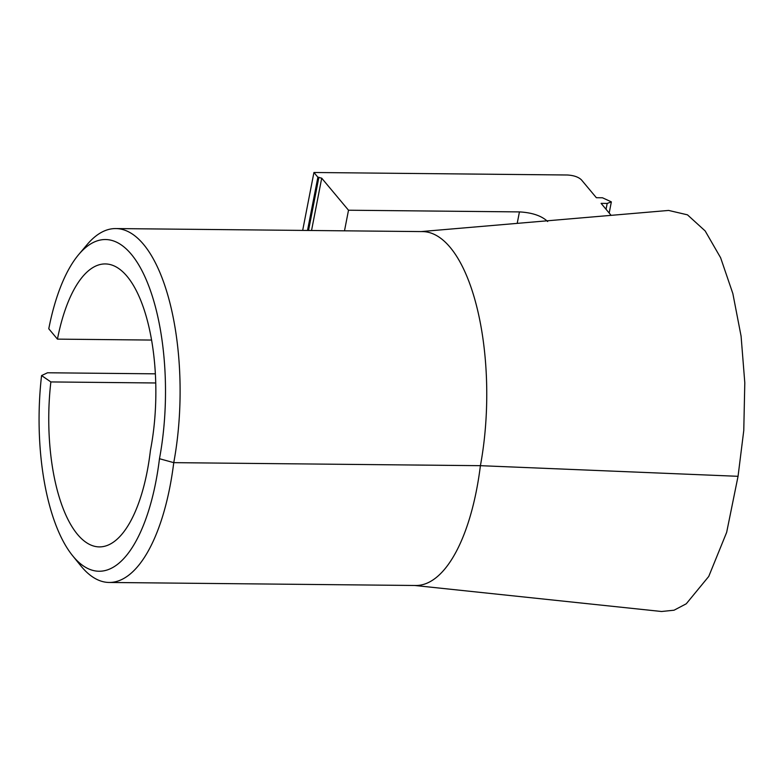 <?xml version="1.0" encoding="UTF-8"?>
<svg xmlns="http://www.w3.org/2000/svg" width="784" height="784" viewBox="0 0 784 784"><rect width="100%" height="100%" fill="white"/><g stroke="black" fill="none" stroke-linecap="round" stroke-linejoin="round"><path stroke-width="1.18" d="M151.528 340.06L57.448 339.129A130.791 51.871 90.6 0 1 105.232 263.934A130.791 51.871 90.6 0 1 150.44 450.29A130.791 51.871 90.6 0 1 99.362 546.899A130.791 51.871 90.6 0 1 86.044 542.352A130.791 51.871 90.6 0 1 50.862 381.935L155.702 382.974M50.862 381.935L41.572 375.565A155.173 61.544 -89.4 0 0 72.677 555.787A155.173 61.544 -89.4 0 0 83.32 565.891A155.173 61.544 -89.4 0 0 159.475 458.718L173.754 462.648L480.406 465.676A166.257 65.944 90.6 0 1 415.834 585.491L109.182 582.463A166.257 65.944 -89.4 0 0 173.754 462.648A166.257 65.944 -89.4 0 0 115.758 228.565A166.257 65.944 -89.4 0 0 87.102 244.598L78.733 254.516A155.173 61.544 -89.4 0 0 48.775 328.77L57.448 339.129M72.677 555.787L80.85 565.862A166.257 65.944 -89.4 0 0 92.257 576.691A166.257 65.944 -89.4 0 0 109.182 582.463M661.618 611.491L674.044 610.217L686.255 603.798L708.746 576.436L726.66 532.356L738.048 476.309L743.771 430.494L744.8 382.768L741.086 336.15L732.854 293.579L720.623 257.76L705.169 230.947L687.47 214.836L668.654 210.435L421.155 231.574M115.758 228.565L422.4 231.594A166.257 65.944 -89.4 0 1 480.406 465.676L738.048 476.309M159.475 458.718A155.173 61.544 -89.4 0 0 148 284.033A155.173 61.544 -89.4 0 0 78.733 254.516M41.572 375.565L47.53 372.772L155.32 373.831M517.205 223.371L519.439 211.905L348.508 210.22L344.499 230.819M348.508 210.22L321.714 178.184L311.542 230.496M302.673 230.408L313.933 172.5L567.273 174.999C573.682 175.361 578.386 176.968 581.385 179.81L596.359 197.715L602.465 197.774L611.353 201.87L607.188 203.428L601.093 203.36L611.118 215.345M313.933 172.5L317.873 177.213L321.714 178.184M519.439 211.905C532.218 212.611 541.626 215.816 547.663 221.519M307.514 230.457L317.873 177.213M308.533 230.467L318.892 177.223M606.052 209.299L607.188 203.428M414.589 585.472L661.618 611.5M609.188 213.042L611.353 201.87"/></g></svg>
